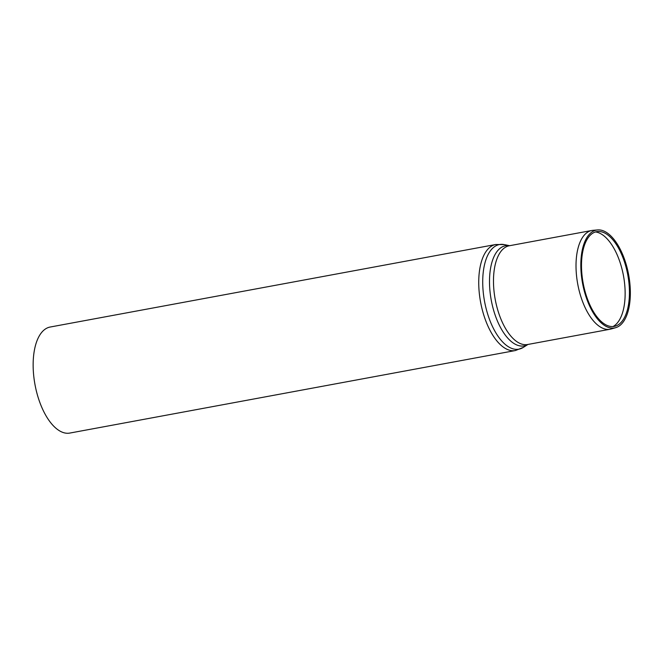 <?xml version="1.0" encoding="UTF-8"?>
<svg xmlns="http://www.w3.org/2000/svg" width="663" height="663" viewBox="0 0 663 663"><rect width="100%" height="100%" fill="white"/><g stroke="black" fill="none" stroke-linecap="round" stroke-linejoin="round"><path stroke-width="0.99" d="M597.612 229.928L592.954 230.326A50.214 23.653 79.5 0 0 591.86 230.475A50.214 23.653 79.5 0 0 577.746 284.154A50.214 23.653 79.5 0 0 610.151 329.229A50.214 23.653 79.5 0 0 611.22 328.972L615.712 327.671A49.758 23.437 79.5 0 0 629.85 283.258A49.758 23.437 79.5 0 0 606.073 232.191A49.758 23.437 79.5 0 0 597.612 229.928A49.758 23.437 79.5 0 0 582.545 283.267A49.758 23.437 79.5 0 0 615.712 327.671M605.941 233.699A48.175 22.691 79.5 0 0 597.744 231.511A48.175 22.691 79.5 0 0 583.158 283.151A48.175 22.691 79.5 0 0 615.272 326.146A48.175 22.691 79.5 0 0 628.963 283.142A48.175 22.691 79.5 0 0 605.941 233.699M613.01 326.544A48.631 22.907 79.5 0 0 624.38 281.609A48.631 22.907 79.5 0 0 601.424 234.114A48.631 22.907 79.5 0 0 595.49 231.951M495.742 244.506L50.156 327.033A53.918 25.393 79.5 0 0 35.006 384.681A53.918 25.393 79.5 0 0 69.797 433.072L515.383 350.545A53.918 25.393 79.5 0 1 478.736 281.419A53.918 25.393 79.5 0 1 495.742 244.506L504.286 244.606A53.206 25.061 79.5 0 0 482.722 280.963A53.206 25.061 79.5 0 0 496.181 333.381A53.206 25.061 79.5 0 0 523.322 347.395L515.383 350.545M504.286 244.606L509.648 245.7A50.927 23.992 79.5 0 0 489.501 280.598A50.927 23.992 79.5 0 0 502.148 330.398A50.927 23.992 79.5 0 0 527.914 344.453M591.86 230.475L509.325 245.758A50.214 23.653 79.5 0 0 493.487 280.134A50.214 23.653 79.5 0 0 527.615 344.511L610.151 329.229M527.939 344.453L523.322 347.395"/></g></svg>
